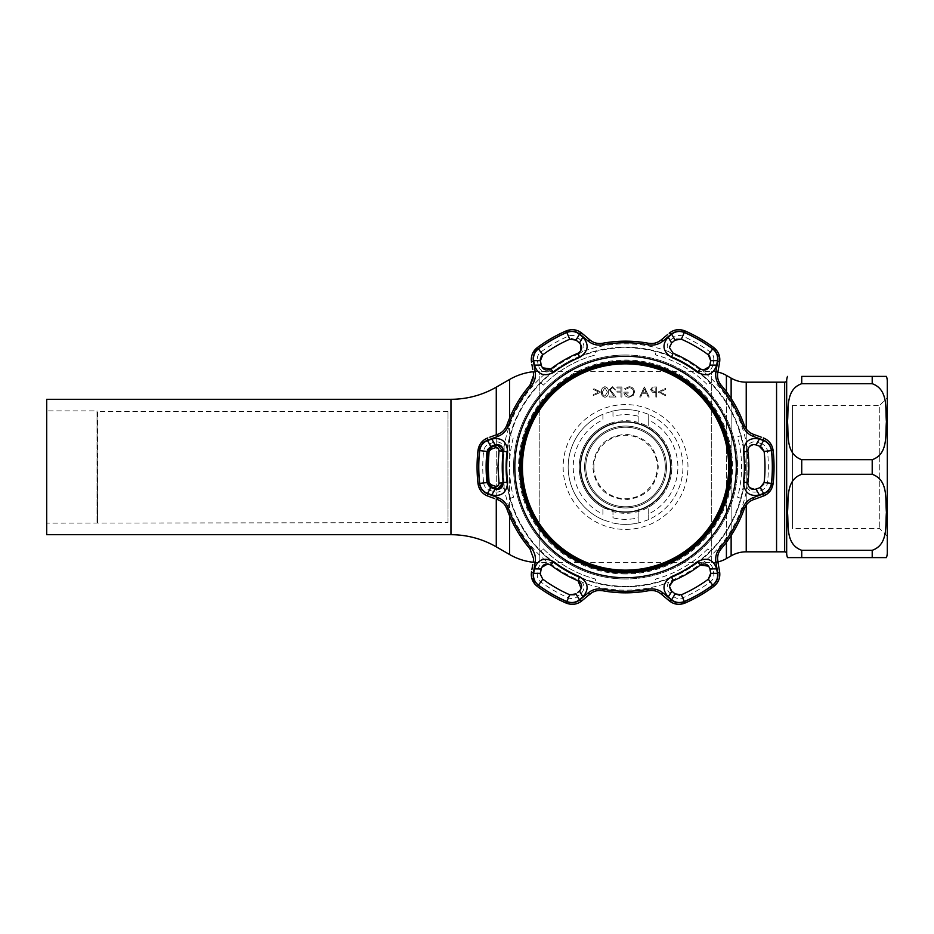 <?xml version="1.0" encoding="UTF-8"?>
<svg xmlns="http://www.w3.org/2000/svg" width="934" height="934" viewBox="0 0 934 934"><rect width="100%" height="100%" fill="white"/><g stroke="black" fill="none" stroke-linecap="round" stroke-linejoin="round"><path stroke-width="0.7" stroke-dasharray="4.67 3.5" d="M448.016 522.62L448.016 411.38L448.016 522.62L46.7 523.122L46.7 410.878L46.7 523.122M448.016 411.38L97.533 411.38L97.533 522.62L97.031 410.878L97.031 523.122L97.031 410.878L46.7 410.878M717.872 372.082A30.203 30.203 0 0 0 711.299 371.358L539.817 371.358A60.406 60.406 0 0 0 533.174 371.732M717.872 561.918A30.203 30.203 0 0 1 711.299 562.642L539.817 562.642A60.406 60.406 0 0 1 533.174 562.268M625.558 434.287C645.441 436.213 656.345 447.106 658.272 466.977C656.345 486.894 645.441 497.799 625.57 499.713C605.676 497.799 594.76 486.894 592.833 467C594.771 447.106 605.676 436.201 625.558 434.287M776.563 391.743L776.563 542.257L776.563 391.743M776.563 551.819L776.563 382.181L776.563 551.819M46.7 399.297L46.7 534.703M625.558 512.299A45.299 45.299 0 0 0 670.857 467A45.299 45.299 0 0 0 625.558 421.701A45.299 45.299 0 0 0 580.259 467A45.299 45.299 0 0 0 625.558 512.299A45.299 45.299 0 0 0 670.857 467A45.299 45.299 0 0 0 625.558 421.701A45.299 45.299 0 0 0 580.259 467A45.299 45.299 0 0 0 625.558 512.299A45.299 45.299 0 0 1 580.259 467A45.299 45.299 0 0 1 625.558 421.701A45.299 45.299 0 0 1 670.857 467C671.137 442.319 650.134 421.397 625.593 421.701C600.982 421.409 579.979 442.284 580.259 467A45.299 45.299 0 0 1 625.558 421.701A45.299 45.299 0 0 1 670.857 467A45.299 45.299 0 0 1 625.558 512.299A45.299 45.299 0 0 1 580.259 467A45.299 45.299 0 0 1 625.558 421.701A45.299 45.299 0 0 1 670.857 467A45.299 45.299 0 0 1 625.558 512.299A45.299 45.299 0 0 1 580.259 467A45.299 45.299 0 0 1 625.558 421.701A45.299 45.299 0 0 1 670.857 467A45.299 45.299 0 0 1 625.558 512.299A45.299 45.299 0 0 1 580.259 467A45.299 45.299 0 0 1 625.558 421.701A45.299 45.299 0 0 1 670.857 467A45.299 45.299 0 0 1 625.558 512.299A45.299 45.299 0 0 1 580.259 467C579.956 491.669 601.017 512.614 625.523 512.299C650.192 512.626 671.149 491.599 670.857 467A45.299 45.299 0 0 1 625.558 512.299M625.558 511.797A44.797 44.797 0 0 0 670.355 467A44.797 44.797 0 0 0 625.558 422.203A44.797 44.797 0 0 0 580.761 467A44.797 44.797 0 0 0 625.558 511.797A44.797 44.797 0 0 0 670.355 467A44.797 44.797 0 0 0 625.558 422.203A44.797 44.797 0 0 0 580.761 467A44.797 44.797 0 0 0 625.558 511.797M665.323 467A39.765 39.765 0 0 1 625.558 506.765A39.765 39.765 0 0 1 585.793 467A39.765 39.765 0 0 1 625.558 427.235A39.765 39.765 0 0 1 665.323 467A39.765 39.765 0 0 1 625.558 506.765A39.765 39.765 0 0 1 585.793 467A39.765 39.765 0 0 1 625.558 427.235A39.765 39.765 0 0 1 665.323 467A39.765 39.765 0 0 0 625.558 427.235A39.765 39.765 0 0 0 585.793 467A39.765 39.765 0 0 1 625.558 427.235A39.765 39.765 0 0 1 665.323 467M887.3 536.209L879.746 528.656L792.499 528.656L792.499 405.344L879.746 405.344L879.746 528.656L879.746 405.344L887.3 397.791L887.3 536.209L887.3 397.791M792.499 405.344L792.499 528.656M872.204 459.703L801.734 459.703C785.354 454.006 788.728 434.368 787.49 421.736C788.763 409.092 785.249 389.536 801.734 383.699L801.734 376.402L872.204 376.402L872.204 383.699C888.584 389.385 885.199 409.034 886.436 421.666C885.175 434.31 888.678 453.854 872.204 459.703L872.204 474.297L801.734 474.297C785.249 480.146 788.763 499.69 787.49 512.334C788.728 524.966 785.354 544.615 801.734 550.301L872.204 550.301C888.678 544.464 885.175 524.908 886.436 512.264C885.199 499.632 888.584 479.994 872.204 474.297M776.563 541.743L776.563 392.257L776.563 541.743M625.558 355.002A111.998 111.998 0 0 0 513.56 467A111.998 111.998 0 0 0 625.558 578.998A111.998 111.998 0 0 1 513.56 467A111.998 111.998 0 0 1 625.558 355.002A111.998 111.998 0 0 1 737.556 467A111.998 111.998 0 0 1 625.558 578.998A111.998 111.998 0 0 0 737.556 467A111.998 111.998 0 0 0 625.558 355.002A111.998 111.998 0 0 1 737.556 467A111.998 111.998 0 0 1 625.558 578.998M639.58 411.357L638.144 411.018L638.144 422.437L643.176 424.176A46.303 46.303 0 0 1 669.666 452.908L670.39 455.418A46.303 46.303 0 0 1 670.39 478.582L669.666 481.092A46.303 46.303 0 0 1 643.176 509.824L638.144 511.563A46.303 46.303 0 0 1 612.973 511.563L602.909 507.396L602.909 514.19A52.351 52.351 0 0 1 602.909 419.81L602.909 414.276L604.345 413.68L612.973 411.018L612.973 416.19A52.351 52.351 0 0 1 638.144 416.19L638.144 411.018A57.383 57.383 0 0 0 625.558 409.617A57.383 57.383 0 0 1 639.58 411.357L646.772 413.68A57.383 57.383 0 0 1 646.772 520.32L639.58 522.643A57.383 57.383 0 0 1 611.536 522.643L612.973 522.982A57.383 57.383 0 0 0 638.144 522.982L638.144 517.81A52.351 52.351 0 0 1 612.973 517.81L612.973 511.563L612.973 517.81M600.188 391.696L593.218 388.381L593.218 389.373L598.857 392.058L593.218 394.743L593.218 395.736L600.188 392.42L600.188 391.696L593.218 388.381L593.218 389.373L598.857 392.058L593.218 394.743L593.218 395.736L600.188 392.42L600.188 391.696M602.383 392L604.917 387.738L607.415 392L604.917 396.249L602.757 394.522L602.383 392L604.917 387.738L607.415 392L604.917 396.249L602.757 394.522L602.383 392M608.314 392C608.618 389.139 607.485 387.377 604.952 386.699C602.383 387.365 601.227 389.128 601.473 392C601.227 394.872 602.383 396.635 604.952 397.289C607.485 396.611 608.606 394.849 608.314 392C608.618 389.139 607.485 387.377 604.952 386.699C602.383 387.365 601.227 389.128 601.473 392C601.227 394.872 602.383 396.635 604.952 397.289C607.485 396.611 608.606 394.849 608.314 392M654.045 391.369L651.418 389.665L653.975 387.995L655.808 387.995L655.808 391.346L654.045 391.369L651.418 389.665M655.808 387.995L655.808 391.346M654.746 386.956L652.446 387.108L650.519 389.665L652.527 392.222L655.808 392.385L655.808 397.032L656.719 397.032L656.719 386.956L652.446 387.108L650.519 389.665L652.527 392.222L655.808 392.385L655.808 397.032L656.719 397.032L656.719 386.956L654.746 386.956M602.909 514.19L602.909 507.396A46.303 46.303 0 0 1 602.909 426.604L607.941 424.176A46.303 46.303 0 0 0 581.45 452.908L580.714 455.418A46.303 46.303 0 0 0 580.714 478.582L581.45 481.092A46.303 46.303 0 0 0 607.941 509.824M643.176 424.176L648.208 426.604A46.303 46.303 0 0 1 648.208 507.396L643.176 509.824M646.772 413.68L648.208 414.276L648.208 426.604L648.208 419.81A52.351 52.351 0 0 1 648.208 514.19L648.208 519.724A57.383 57.383 0 0 0 648.208 414.276L648.208 419.81M648.208 514.19L648.208 507.396L648.208 519.724L646.772 520.32M638.144 517.81L638.144 508.668L638.144 522.982L639.58 522.643M612.973 508.668L612.973 511.563L612.973 508.668M625.558 524.383A57.383 57.383 0 0 1 611.536 522.643L602.909 519.724A57.383 57.383 0 0 1 602.909 414.276L602.909 419.81M607.941 424.176L612.973 422.437L612.973 425.332L612.973 422.437A46.303 46.303 0 0 1 638.144 422.437L638.144 416.19M638.144 411.018A57.383 57.383 0 0 0 611.536 411.357A57.383 57.383 0 0 1 625.558 409.617A57.383 57.383 0 0 0 612.973 411.018L612.973 416.19M604.345 520.32A57.383 57.383 0 0 1 604.345 413.68A57.383 57.383 0 0 0 604.345 520.32M625.558 586.295A119.295 119.295 0 0 1 506.263 467A119.295 119.295 0 0 1 625.558 347.705A119.295 119.295 0 0 1 744.853 467A119.295 119.295 0 0 1 625.558 586.295M665.615 394.755L659.964 392.058L665.615 389.361L665.615 388.381L658.645 391.708L658.645 392.408L665.615 395.736L665.615 394.755L659.964 392.058L665.615 389.361L665.615 388.381L658.645 391.708L658.645 392.408L665.615 395.736L665.615 394.755M646.223 392.77L642.627 392.77L644.402 388.929L646.223 392.77L642.627 392.77L644.402 388.929M644.32 386.956L639.673 397.032L640.666 397.032L642.148 393.798L646.713 393.798L648.243 397.032L649.223 397.032L644.448 386.956L639.673 397.032L640.666 397.032L642.148 393.798L646.713 393.798L648.243 397.032L649.223 397.032L644.32 386.956M633.614 391.953C633.229 394.673 631.641 396.109 628.839 396.249L624.834 393.156L628.197 393.156L628.197 392.128L623.935 392.128C624.075 395.339 625.733 397.067 628.921 397.289L633.275 395.386L634.513 391.988C634.198 388.707 632.4 386.945 629.096 386.699L624.577 388.684L625.348 389.42L629.131 387.738C631.793 387.937 633.287 389.338 633.614 391.953C633.229 394.673 631.641 396.109 628.839 396.249L624.834 393.156L628.197 393.156L628.197 392.128L623.935 392.128C624.075 395.339 625.733 397.067 628.921 397.289L633.275 395.386L634.513 391.988C634.198 388.707 632.4 386.945 629.096 386.699L624.577 388.684L625.348 389.42L629.131 387.738C631.793 387.937 633.287 389.338 633.614 391.953M621.869 386.956L616.965 386.956L616.965 387.995L620.958 387.995L620.958 391.089L616.965 391.089L616.965 392.128L620.958 392.128L620.958 397.032L621.869 397.032L621.869 386.956L616.965 386.956L616.965 387.995L620.958 387.995L620.958 391.089L616.965 391.089L616.965 392.128L620.958 392.128L620.958 397.032L621.869 397.032L621.869 386.956M609.353 389.7L613.907 395.993L609.213 395.993L609.213 397.032L616.055 397.032L610.252 389.782L612.435 387.738L615.669 390.062L612.389 386.699L609.353 389.7L613.907 395.993L609.213 395.993L609.213 397.032L616.055 397.032L610.252 389.782L612.435 387.738L615.669 390.062L612.389 386.699L609.353 389.7M492.708 445.775L490.934 446.429A2.522 0.759 70 0 1 489.229 443.919C486.065 445.191 484.209 447.561 483.649 451.052A142.809 142.809 0 0 0 483.649 482.948L486.999 482.574A139.435 139.435 0 0 1 486.124 467L486.135 468.646M504.173 451.449L503.239 451.32A123.323 123.323 0 0 0 503.239 482.68L504.173 482.551A122.377 122.377 0 0 1 504.173 451.449L504.08 446.639C501.581 442.483 498.055 441.058 493.467 442.354L489.229 443.919M509.964 435.536A119.797 119.797 0 0 0 509.964 498.464L513.537 497.203A116.026 116.026 0 0 1 513.537 436.797L509.964 435.536A119.797 119.797 0 0 0 505.761 467A119.797 119.797 0 0 1 625.558 347.203A119.797 119.797 0 0 1 745.355 467A119.797 119.797 0 0 1 625.558 586.797A119.797 119.797 0 0 1 505.761 467A119.797 119.797 0 0 1 625.558 347.203A119.797 119.797 0 0 1 745.355 467A119.797 119.797 0 0 0 741.152 435.536L737.58 436.797A116.026 116.026 0 0 1 737.58 497.203L741.152 498.464A119.797 119.797 0 0 0 741.152 435.536M761.887 443.919L757.637 442.354C753.073 441.046 749.535 442.483 747.037 446.639L746.943 451.449A122.377 122.377 0 0 1 746.943 482.551L747.037 487.361C749.523 491.517 753.061 492.942 757.637 491.646L761.887 490.081C765.051 488.809 766.907 486.439 767.468 482.948A142.809 142.809 0 0 0 767.468 451.052C766.896 447.549 765.039 445.168 761.887 443.919A2.522 0.759 -70 0 1 760.171 446.429L761.607 447.176M703.932 562.023L699.718 564.346A122.377 122.377 0 0 1 672.784 579.897L668.662 582.384C666.304 586.622 666.841 590.393 670.262 593.709L673.729 596.604C676.414 598.706 679.403 599.138 682.696 597.877A142.809 142.809 0 0 0 710.33 581.929C713.074 579.675 714.195 576.885 713.716 573.523L712.934 569.075C711.79 564.451 708.789 562.105 703.932 562.023A123.171 123.171 0 0 0 747.037 487.361M582.442 582.384L578.333 579.897A122.377 122.377 0 0 1 551.399 564.346L547.184 562.023C542.339 562.105 539.327 564.451 538.171 569.075L537.4 573.523C536.922 576.897 538.042 579.699 540.786 581.929A142.809 142.809 0 0 0 568.409 597.877C571.725 599.126 574.714 598.706 577.387 596.604L580.855 593.709C584.275 590.405 584.801 586.634 582.442 582.384A123.171 123.171 0 0 0 668.662 582.384M483.649 482.948C484.209 486.451 486.077 488.832 489.229 490.081L493.467 491.646C498.044 492.954 501.581 491.517 504.08 487.361L504.173 482.551M595.005 351.161A119.797 119.797 0 0 0 540.517 382.625L543.39 385.088A116.026 116.026 0 0 1 595.705 354.885L595.005 351.161A119.797 119.797 0 0 0 540.517 382.625L543.39 385.088A116.026 116.026 0 0 1 595.705 354.885M710.599 382.625A119.797 119.797 0 0 0 656.112 351.161L655.411 354.885A116.026 116.026 0 0 1 707.727 385.088L710.599 382.625A119.797 119.797 0 0 0 656.112 351.161M578.333 354.103A122.377 122.377 0 0 0 551.399 369.654L550.827 368.907A123.323 123.323 0 0 1 577.971 353.227L578.333 354.103L582.442 351.616C584.801 347.378 584.275 343.607 580.855 340.291L577.387 337.396C574.702 335.294 571.713 334.862 568.409 336.123A142.809 142.809 0 0 0 540.786 352.071C538.042 354.325 536.91 357.115 537.4 360.477A2.522 0.759 170 0 1 540.424 360.699L540.342 359.648M771.472 483.403C770.632 488.54 767.9 492.043 763.265 493.888L753.271 497.553C748.216 499.492 744.678 503.087 742.658 508.329A124.187 124.187 0 0 1 719.904 547.744C716.355 552.146 715.012 557.003 715.876 562.326L717.697 572.811C718.398 577.772 716.74 581.894 712.712 585.163A146.836 146.836 0 0 1 684.307 601.566C679.438 603.411 675.048 602.792 671.126 599.698L662.953 592.88C658.75 589.471 653.87 588.198 648.313 589.085A124.187 124.187 0 0 1 602.804 589.085C597.223 588.21 592.343 589.471 588.163 592.88L579.991 599.698C576.044 602.792 571.655 603.411 566.798 601.566A146.836 146.836 0 0 1 538.393 585.163C534.365 581.87 532.707 577.749 533.419 572.811L535.24 562.326C536.093 556.979 534.75 552.122 531.212 547.744A124.187 124.187 0 0 1 508.458 508.329C506.415 503.064 502.877 499.468 497.845 497.553L487.852 493.888C483.205 492.02 480.461 488.529 479.644 483.403A146.836 146.836 0 0 1 479.644 450.597C480.473 445.46 483.217 441.957 487.852 440.112L497.845 436.447C502.901 434.508 506.438 430.913 508.458 425.671A124.187 124.187 0 0 1 531.212 386.256C534.75 381.854 536.093 376.997 535.24 371.674L533.419 361.189C532.707 356.228 534.365 352.106 538.393 348.837A146.836 146.836 0 0 1 566.798 332.434C571.678 330.589 576.068 331.208 579.991 334.302L588.163 341.12C592.366 344.529 597.246 345.802 602.804 344.915A124.187 124.187 0 0 1 648.313 344.915C653.893 345.79 658.774 344.529 662.953 341.12L671.126 334.302C675.06 331.208 679.462 330.589 684.307 332.434A146.836 146.836 0 0 1 712.712 348.837C716.752 352.13 718.409 356.251 717.697 361.189L715.876 371.674C715.024 377.021 716.366 381.878 719.904 386.256A124.187 124.187 0 0 1 742.658 425.671C744.69 430.936 748.227 434.532 753.271 436.447L763.265 440.112C767.911 441.98 770.643 445.471 771.472 450.597A146.836 146.836 0 0 1 771.472 483.403L773.119 483.59L766.907 494.168M767.468 451.052L764.117 451.426A139.435 139.435 0 0 1 764.117 482.574L767.468 482.948M747.83 483.438L747.877 482.68A123.323 123.323 0 0 0 747.877 451.32L749.465 446.417M761.887 490.081A2.522 0.759 -110 0 0 760.171 487.571L754.555 489.439M749.477 487.583L748.029 484.968M568.409 597.877L569.763 594.783A139.435 139.435 0 0 1 542.794 579.208L540.342 574.352M673.729 596.604A2.522 0.759 -50 0 0 675.048 593.872L670.67 590.008M484.197 439.832L477.998 450.41A148.494 148.494 0 0 0 477.998 483.59L479.644 483.403M532.672 380.5L531.528 382.963M532.87 352.9L531.668 356.228M593.849 467A31.709 31.709 0 0 0 625.558 498.709A31.709 31.709 0 0 0 657.267 467A31.709 31.709 0 0 0 625.558 435.291A31.709 31.709 0 0 0 593.849 467M487.852 493.888A2.522 0.747 -70 0 0 487.84 496.082L484.197 494.168M481.185 491.307L482.633 492.872M487.84 437.918A2.522 0.747 -110 0 0 487.852 440.112M531.212 386.256L529.952 385.182A125.833 125.833 0 0 0 506.893 425.11C505.142 429.617 502.118 432.675 497.822 434.275A2.522 0.736 -110 0 0 497.845 436.447M494.728 435.407L489.825 437.182M533.583 375.363L533.349 372.736A2.522 0.736 170 0 1 535.24 371.674M531.283 359.648L531.504 362.275A2.522 0.747 170 0 1 533.419 361.189M531.878 364.365L532.24 366.408M532.415 367.436L532.777 369.49M578.403 330.998L566.144 330.916A148.494 148.494 0 0 0 537.412 347.506L538.393 348.837M581.882 333.193A2.522 0.747 -50 0 0 579.991 334.302M648.313 344.915L648.616 343.292A125.833 125.833 0 0 0 602.5 343.292C597.725 344.027 593.569 342.93 590.019 340.011A2.522 0.736 -50 0 0 588.163 341.12M590.019 340.011L583.516 334.547M667.6 334.547L661.085 340.011A2.522 0.736 -130 0 1 662.953 341.12M655.329 343.023L651.979 343.537M672.702 330.998L669.223 333.193A2.522 0.747 -130 0 1 671.126 334.302M676.695 329.819L674.617 330.286M719.764 358.166L713.704 347.506A148.494 148.494 0 0 0 684.972 330.916L684.307 332.434M719.612 362.275A2.522 0.747 10 0 0 717.697 361.189M742.658 425.671L744.223 425.11A125.833 125.833 0 0 0 721.165 385.182C718.141 381.411 717.008 377.266 717.767 372.736A2.522 0.736 10 0 0 715.876 371.674M717.767 372.736L719.238 364.365M761.28 437.182L753.294 434.275A2.522 0.736 -70 0 1 753.271 436.447M747.819 430.796L745.694 428.146M766.907 439.832L763.276 437.918A2.522 0.747 -70 0 1 763.265 440.112M719.904 547.744L721.165 548.818A125.833 125.833 0 0 0 744.223 508.89C745.974 504.383 748.998 501.324 753.294 499.725A2.522 0.736 -110 0 0 753.271 497.553M756.388 498.593L761.28 496.818M769.92 442.693L768.484 441.128M489.836 496.818L494.716 498.593M503.298 503.204L505.422 505.854M508.458 508.329L506.893 508.89A125.833 125.833 0 0 0 529.952 548.818L533.583 558.637M532.777 564.51L531.878 569.635M531.283 574.352L531.679 577.796M534.82 584.065L537.412 586.494A148.494 148.494 0 0 0 566.144 603.084L566.798 601.566M574.422 604.181L576.5 603.714M578.403 603.002L587.498 596.102M595.775 590.977L599.138 590.463M602.804 589.085L602.5 590.708A125.833 125.833 0 0 0 648.616 590.708C653.391 589.973 657.548 591.07 661.085 593.989A2.522 0.736 -50 0 0 662.953 592.88M663.619 596.102L667.6 599.453M672.702 603.002L684.972 603.084L684.307 601.566M718.783 579.874L719.425 577.842M719.764 575.834L718.339 564.51M718.036 554.773L719.273 551.609M715.876 562.326A2.522 0.736 170 0 0 717.767 561.264M717.697 572.811A2.522 0.747 170 0 0 719.612 571.725M671.126 599.698A2.522 0.747 -50 0 1 669.223 600.807M588.163 592.88A2.522 0.736 -130 0 0 590.019 593.989M579.991 599.698A2.522 0.747 -130 0 0 581.882 600.807M533.419 572.811A2.522 0.747 10 0 1 531.504 571.725M535.24 562.326A2.522 0.736 10 0 1 533.349 561.264M497.845 497.553A2.522 0.736 -70 0 0 497.822 499.725M671.593 590.965A2.522 0.747 -50 0 1 670.262 593.709M710.33 581.929L708.322 579.208A139.435 139.435 0 0 1 681.353 594.783L682.696 597.877M713.716 573.523A2.522 0.759 -10 0 1 710.681 573.301L710.751 574.912M712.934 569.075A2.522 0.747 -10 0 1 709.898 568.853L710.681 573.301M697.955 586.155L691.989 589.587L697.955 586.155M669.666 584.696L671.593 581.719M672.784 579.897L673.145 580.773A123.323 123.323 0 0 0 700.29 565.093L699.718 564.346M708.696 566.167L709.898 568.853M540.424 573.301A2.522 0.759 10 0 1 537.4 573.523M540.763 571.433L541.218 568.853A2.522 0.747 10 0 1 538.171 569.075M577.387 596.604A2.522 0.759 50 0 1 576.068 593.872L574.702 594.736M580.855 593.709A2.522 0.747 50 0 1 579.524 590.965L577.516 592.646M558.567 589.284L552.601 585.828L558.567 589.284M541.218 568.853L541.662 567.417M551.399 564.346L550.827 565.093A123.323 123.323 0 0 0 577.971 580.773L578.333 579.897M581.252 588.583L579.524 590.965M489.229 490.081A2.522 0.759 110 0 1 490.934 487.571L489.509 486.824M493.467 491.646A2.522 0.747 110 0 1 495.183 489.112L490.934 487.571M486.135 465.354L486.124 467A139.435 139.435 0 0 1 486.999 451.426L483.649 451.052M496.643 444.549L495.183 444.888A2.522 0.747 70 0 1 493.467 442.354M551.399 369.654L547.184 371.977A123.171 123.171 0 0 0 504.08 446.639M542.421 367.833L541.218 365.147A2.522 0.747 -10 0 0 538.171 364.925C539.327 369.549 542.327 371.895 547.184 371.977M541.218 365.147L540.424 360.699M537.4 360.477L538.171 364.925M540.494 358.282L540.973 356.963M540.786 352.071L542.794 354.792A139.435 139.435 0 0 1 569.763 339.217L568.409 336.123M577.387 337.396A2.522 0.759 -50 0 0 576.068 340.128L580.551 344.132M673.729 337.396L670.262 340.291C666.841 343.595 666.304 347.366 668.662 351.616L672.784 354.103A122.377 122.377 0 0 1 699.718 369.654L703.932 371.977C708.778 371.895 711.778 369.549 712.934 364.925A2.522 0.747 -170 0 0 709.898 365.147L710.681 360.699A2.522 0.759 -170 0 1 713.716 360.477C714.195 357.103 713.062 354.301 710.33 352.071A142.809 142.809 0 0 0 682.696 336.123C679.38 334.874 676.391 335.294 673.729 337.396A2.522 0.759 -130 0 1 675.048 340.128L676.414 339.264M712.934 364.925L713.716 360.477M682.696 336.123L681.353 339.217A139.435 139.435 0 0 1 708.322 354.792L710.33 352.071M670.262 340.291A2.522 0.747 -130 0 1 671.593 343.035L675.048 340.128M692.549 344.716L698.504 348.172L692.549 344.716M709.898 365.147L709.455 366.583M699.718 369.654L700.29 368.907A123.323 123.323 0 0 0 673.145 353.227L672.784 354.103M669.573 346.386L671.593 343.035M757.637 442.354A2.522 0.747 -70 0 1 755.933 444.888L760.171 446.429M753.154 444.561L755.933 444.888M755.933 489.112A2.522 0.747 -110 0 1 757.637 491.646M764.946 463.871L764.934 470.759L764.946 463.871M763.265 493.888A2.522 0.747 -110 0 1 763.276 496.082M553.15 347.845L559.127 344.413L553.15 347.845M579.524 343.035A2.522 0.747 130 0 1 580.855 340.291M707.727 548.912A116.026 116.026 0 0 1 655.411 579.115L656.112 582.839A119.797 119.797 0 0 0 710.599 551.375L707.727 548.912M595.705 579.115A116.026 116.026 0 0 1 543.39 548.912L540.517 551.375A119.797 119.797 0 0 0 595.005 582.839L595.705 579.115A116.026 116.026 0 0 1 543.39 548.912L540.517 551.375A119.797 119.797 0 0 0 595.005 582.839M737.58 497.203L741.152 498.464A119.797 119.797 0 0 0 745.355 467A119.797 119.797 0 0 1 625.558 586.797A119.797 119.797 0 0 1 505.761 467A119.797 119.797 0 0 0 509.964 498.464L513.537 497.203M656.112 582.839A119.797 119.797 0 0 0 710.599 551.375M498.114 489.416L495.183 489.112M495.429 488.412C493.619 487.77 493.619 487.77 495.429 488.412C493.619 487.77 493.619 487.77 495.429 488.412L491.167 486.871M489.112 485.213L490.338 486.322M487.723 451.507L487.723 482.493M487.49 455.629L487.606 452.605M495.429 445.588L489.101 448.787M621.916 571.386A104.445 104.445 0 0 0 729.933 470.643A104.445 104.445 0 0 0 629.201 362.614A104.445 104.445 0 0 0 521.172 463.357A104.445 104.445 0 0 0 621.916 571.386M496.269 387.155L496.269 546.845M450.959 399.297L450.959 534.703M496.269 499.153L496.269 489.404M496.269 488.564L496.269 445.436M496.269 444.596L496.269 434.847M509.614 515.907L509.614 418.093M539.817 562.642L539.817 371.358L539.817 562.642M711.299 562.642L711.299 371.358L711.299 562.642M726.407 542.269L726.407 391.731M731.135 535.474L731.135 398.526M746.231 382.181L746.231 551.819M731.135 378.142L731.135 555.858M746.231 505.049L746.231 428.951M726.407 375.41L726.407 558.59M509.614 379.461L509.614 554.539M584.614 467A40.944 40.944 0 0 1 625.558 426.056A40.944 40.944 0 0 1 666.502 467A40.944 40.944 0 0 1 625.558 507.944A40.944 40.944 0 0 1 584.614 467A40.944 40.944 0 0 1 625.558 426.056A40.944 40.944 0 0 1 666.502 467A40.944 40.944 0 0 1 625.558 507.944A40.944 40.944 0 0 1 584.614 467M786.673 553.675L786.673 380.325M784.665 382.181L784.665 551.819M801.734 474.297L801.734 459.703M801.734 557.598L801.734 550.301M872.204 550.301L872.204 557.598M625.558 573.966A106.966 106.966 0 0 1 518.592 467A106.966 106.966 0 0 1 625.558 360.034A106.966 106.966 0 0 1 732.525 467A106.966 106.966 0 0 1 625.558 573.966M625.558 529.415A62.415 62.415 0 0 0 687.973 467A62.415 62.415 0 0 0 625.558 404.585A62.415 62.415 0 0 0 563.144 467A62.415 62.415 0 0 0 625.558 529.415M504.08 487.361A123.171 123.171 0 0 0 547.184 562.023M771.472 450.597L773.119 450.41M747.877 451.32L746.943 451.449M477.998 450.41L479.644 450.597M506.893 425.11L508.458 425.671M566.144 330.916L566.798 332.434M602.5 343.292L602.804 344.915M713.704 347.506L712.712 348.837M721.165 385.182L719.904 386.256M712.712 585.163L713.704 586.494M648.313 589.085L648.616 590.708M538.393 585.163L537.412 586.494M531.212 547.744L529.952 548.818M542.794 579.208L540.786 581.929M747.877 482.68L746.943 482.551M747.037 446.639A123.171 123.171 0 0 0 703.932 371.977M668.662 351.616A123.171 123.171 0 0 0 582.442 351.616M742.658 508.329L744.223 508.89"/><path stroke-width="1.4" d="M450.959 534.703L450.959 399.297L46.7 399.297L46.7 534.703L450.959 534.703A90.598 90.598 0 0 1 496.269 546.845L509.614 554.539L509.614 515.907M450.959 399.297A90.598 90.598 0 0 0 496.269 387.155L509.614 379.461A60.406 60.406 0 0 1 533.174 371.732M533.174 562.268A60.406 60.406 0 0 1 509.614 554.539M731.135 398.526L731.135 378.142L726.407 375.41A30.203 30.203 0 0 0 717.872 372.082M784.665 382.181A2.008 2.008 0 0 0 786.673 380.325L786.673 553.675A2.008 2.008 0 0 0 784.665 551.819L784.665 382.181L776.563 382.181L776.563 551.819L746.231 551.819A30.203 30.203 0 0 0 731.135 555.858L726.407 558.59A30.203 30.203 0 0 1 717.872 561.918M731.135 378.142A30.203 30.203 0 0 0 746.231 382.181L776.563 382.181L776.563 551.819L784.665 551.819M887.3 552.566L887.3 381.434L887.3 552.566A15.096 15.096 0 0 1 886.436 557.598L872.204 557.598L886.436 557.598M887.3 381.434A15.096 15.096 0 0 0 886.436 376.402L872.204 376.402L886.436 376.402M872.204 383.699C888.678 389.536 885.175 409.092 886.436 421.736C885.199 434.368 888.584 454.006 872.204 459.703L801.734 459.703C785.249 453.854 788.763 434.31 787.49 421.666C788.728 409.034 785.354 389.385 801.734 383.699L872.204 383.699L801.734 383.699L801.734 376.402L872.204 376.402L872.204 383.699M872.204 474.297C888.678 480.146 885.175 499.69 886.436 512.334C885.199 524.966 888.584 544.615 872.204 550.301L801.734 550.301C785.249 544.464 788.763 524.908 787.49 512.264C788.728 499.632 785.354 479.994 801.734 474.297L872.204 474.297L872.204 459.703M786.673 553.675A15.096 15.096 0 0 0 787.49 557.598L801.734 557.598L787.49 557.598M786.673 380.325A15.096 15.096 0 0 1 787.49 376.402M872.204 557.598L801.734 557.598L872.204 557.598L872.204 550.301M491.751 439.038C501.546 437.135 506.858 441.42 507.664 451.893A118.852 118.852 0 0 0 507.664 482.107C506.858 492.592 501.546 496.876 491.751 494.962L487.501 493.397C483.1 491.634 480.496 488.307 479.691 483.392A146.778 146.778 0 0 1 479.691 450.608C480.508 445.681 483.111 442.342 487.501 440.603L491.751 439.038L495.183 444.888L490.934 446.429L486.999 451.426A139.435 139.435 0 0 0 486.999 482.574L490.934 487.571L495.183 489.112C500.134 490.046 502.819 487.898 503.239 482.68A123.323 123.323 0 0 1 503.239 451.32C502.819 446.102 500.134 443.954 495.183 444.888L492.708 445.775M486.135 468.646L486.135 465.354M571.421 338.762L576.068 340.128L569.763 339.217A139.435 139.435 0 0 0 542.794 354.792L540.424 360.699L533.664 360.641C532.987 355.947 534.575 352.025 538.428 348.872A146.778 146.778 0 0 1 566.821 332.481C571.503 330.729 575.694 331.313 579.384 334.244L582.874 337.139C589.424 344.669 588.362 351.406 579.699 357.348A118.852 118.852 0 0 0 553.535 372.456C544.043 376.997 537.68 374.546 534.435 365.101L541.218 365.147C542.888 369.911 546.086 371.16 550.827 368.907A123.323 123.323 0 0 1 577.971 353.227C582.291 350.262 582.804 346.864 579.524 343.035L576.068 340.128L579.384 334.244M579.699 576.652C588.362 582.594 589.424 589.331 582.874 596.861L579.384 599.756C575.671 602.687 571.48 603.271 566.821 601.519A146.778 146.778 0 0 1 538.428 585.128C534.563 581.952 532.987 578.029 533.664 573.359L534.435 568.899C537.68 559.454 544.055 557.003 553.535 561.544A118.852 118.852 0 0 0 579.699 576.652L577.971 580.773A123.323 123.323 0 0 1 550.827 565.093C546.086 562.84 542.888 564.089 541.218 568.853L540.424 573.301L533.664 573.359M684.295 601.519C679.613 603.271 675.422 602.687 671.721 599.756L668.242 596.861C661.692 589.331 662.755 582.594 671.418 576.652A118.852 118.852 0 0 0 697.581 561.544C707.061 557.003 713.436 559.454 716.682 568.899L717.44 573.359C718.118 578.053 716.53 581.975 712.689 585.128A146.778 146.778 0 0 1 684.295 601.519L681.353 594.783A139.435 139.435 0 0 0 708.322 579.208L710.681 573.301L709.898 568.853L716.682 568.899M736.296 467A110.737 110.737 0 0 1 625.558 577.737A110.737 110.737 0 0 1 514.821 467A110.737 110.737 0 0 1 625.558 356.263A110.737 110.737 0 0 1 736.296 467M531.154 386.209A124.257 124.257 0 0 0 508.388 425.647C506.333 430.936 502.796 434.52 497.775 436.423L487.781 440.101C483.147 441.945 480.403 445.448 479.574 450.597A146.907 146.907 0 0 0 479.574 483.403C480.415 488.564 483.158 492.066 487.781 493.899L497.775 497.577C502.807 499.492 506.345 503.087 508.388 508.353A124.257 124.257 0 0 0 531.154 547.791C534.703 552.216 536.046 557.073 535.182 562.385L533.372 572.869C532.66 577.807 534.318 581.929 538.358 585.221A146.907 146.907 0 0 0 566.775 601.636C571.666 603.481 576.068 602.85 579.967 599.768L588.14 592.95C592.319 589.552 597.211 588.28 602.792 589.156A124.257 124.257 0 0 0 648.324 589.156C653.928 588.28 658.809 589.552 662.977 592.95L671.149 599.768C675.072 602.862 679.462 603.481 684.342 601.636A146.907 146.907 0 0 0 712.759 585.221C716.81 581.905 718.468 577.784 717.744 572.869L715.923 562.385C715.07 557.049 716.413 552.192 719.962 547.791A124.257 124.257 0 0 0 742.728 508.353C744.783 503.064 748.321 499.48 753.341 497.577L763.335 493.899C767.97 492.055 770.702 488.552 771.542 483.403A146.907 146.907 0 0 0 771.542 450.597C770.69 445.436 767.958 441.934 763.335 440.101L753.341 436.423C748.297 434.508 744.76 430.913 742.728 425.647A124.257 124.257 0 0 0 719.962 386.209C716.401 381.784 715.059 376.927 715.923 371.615L717.744 361.131C718.456 356.193 716.798 352.071 712.759 348.779A146.907 146.907 0 0 0 684.342 332.364C679.45 330.519 675.048 331.15 671.149 334.232L662.977 341.05C658.785 344.448 653.905 345.72 648.324 344.844A124.257 124.257 0 0 0 602.792 344.844C597.176 345.72 592.296 344.448 588.14 341.05L579.967 334.232C576.044 331.138 571.643 330.519 566.775 332.364A146.907 146.907 0 0 0 538.358 348.779C534.306 352.095 532.649 356.216 533.372 361.131L535.182 371.615C536.046 376.951 534.703 381.808 531.154 386.209L529.952 385.182L533.583 375.363L532.672 380.5M763.615 440.603C768.005 442.366 770.608 445.693 771.414 450.608A146.778 146.778 0 0 1 771.414 483.392C770.597 488.319 767.993 491.658 763.615 493.397L759.365 494.962C749.558 496.865 744.258 492.58 743.441 482.107A118.852 118.852 0 0 0 743.441 451.893C744.258 441.408 749.57 437.124 759.365 439.038L763.615 440.603L760.171 446.429L756.668 445.144M494.716 498.593L487.84 496.082C482.271 493.876 478.99 489.708 477.998 483.59A148.494 148.494 0 0 1 477.998 450.41C478.979 444.304 482.259 440.136 487.84 437.918L484.197 439.832M771.542 483.403L773.119 483.59A148.494 148.494 0 0 0 773.119 450.41A148.494 148.494 0 0 1 773.119 483.59C772.138 489.696 768.857 493.864 763.276 496.082L753.294 499.725C749.033 501.289 746.009 504.348 744.223 508.89A125.833 125.833 0 0 1 721.165 548.818C718.129 552.613 716.997 556.769 717.767 561.264L719.612 571.725C720.476 577.644 718.515 582.571 713.704 586.494A148.494 148.494 0 0 1 684.972 603.084C679.193 605.29 673.939 604.531 669.223 600.807L661.085 593.989C657.594 591.082 653.438 589.984 648.616 590.708A125.833 125.833 0 0 1 602.5 590.708C597.702 589.984 593.534 591.07 590.019 593.989L581.882 600.807C577.189 604.531 571.947 605.29 566.144 603.084A148.494 148.494 0 0 1 537.412 586.494C533.407 583.353 531.364 579.302 531.283 574.352L531.504 571.725L531.283 574.352M759.365 439.038L755.933 444.888C751.38 443.919 748.671 445.81 747.83 450.562L747.877 451.32A123.323 123.323 0 0 1 747.877 482.68L747.83 483.438C748.683 488.19 751.38 490.081 755.933 489.112L760.171 487.571L764.117 482.574A139.435 139.435 0 0 0 764.117 451.426L759.097 446.032M754.555 489.439L749.477 487.583M748.029 484.968L747.83 483.438M716.682 365.101L709.898 365.147L710.681 360.699L717.44 360.641L716.682 365.101C713.424 374.546 707.061 376.997 697.581 372.456A118.852 118.852 0 0 0 671.418 357.348C662.743 351.406 661.692 344.669 668.242 337.139L671.593 343.035L669.433 347.658L673.145 353.227L669.433 347.658L669.573 346.386M540.342 574.352L542.794 579.208A139.435 139.435 0 0 0 569.763 594.783L576.068 593.872L579.384 599.756M670.67 590.008L669.433 586.342L671.593 590.965L675.048 593.872L681.353 594.783M533.583 558.637L533.349 561.264L533.583 558.637L529.952 548.818A125.833 125.833 0 0 1 506.893 508.89C505.119 504.36 502.095 501.313 497.822 499.725L500.414 500.963M531.528 382.963L529.952 385.182A125.833 125.833 0 0 0 506.893 425.11C505.107 429.652 502.083 432.711 497.822 434.275L494.728 435.407M531.668 356.228L531.283 359.648C531.353 354.71 533.407 350.659 537.412 347.506L532.87 352.9M731.392 467A105.834 105.834 0 0 0 625.558 361.166A105.834 105.834 0 0 0 519.724 467A105.834 105.834 0 0 0 625.558 572.834A105.834 105.834 0 0 0 731.392 467M731.264 467A105.705 105.705 0 0 0 625.558 361.295A105.705 105.705 0 0 0 519.853 467A105.705 105.705 0 0 0 625.558 572.705A105.705 105.705 0 0 0 731.264 467M540.564 361.47L541.078 364.377M534.435 365.101L533.664 360.641M491.751 494.962L495.183 489.112L494.098 488.727M491.669 487.84L490.934 487.571L487.501 493.397M479.574 483.403L477.998 483.59L479.049 487.676M479.084 487.746L481.185 491.307M482.633 492.872L484.197 494.168M489.825 437.182L497.822 434.275A2.522 0.794 -110 0 0 497.775 436.423M532.777 369.49L531.878 364.365M532.24 366.408L532.415 367.436M583.516 334.547L578.403 330.998M651.979 343.537L648.616 343.292C653.415 344.016 657.571 342.93 661.085 340.011L658.715 341.646M658.365 341.832L655.329 343.023M662.977 341.05A2.522 0.794 50 0 0 661.085 340.011L667.6 334.547M671.149 334.232A2.522 0.817 50 0 0 669.223 333.193C673.916 329.469 679.17 328.71 684.972 330.916L680.909 329.784M680.828 329.772L676.695 329.819M674.617 330.286L672.702 330.998M719.238 364.365L719.764 358.166M745.694 428.146L744.223 425.11C745.997 429.64 749.021 432.687 753.294 434.275L750.691 433.037M750.352 432.827L747.819 430.796M753.341 436.423A2.522 0.794 110 0 0 753.294 434.275L761.28 437.182M753.341 497.577A2.522 0.794 -110 0 1 753.294 499.725L756.388 498.593M761.28 496.818L766.907 494.168M763.335 440.101A2.522 0.817 110 0 0 763.276 437.918C768.845 440.124 772.126 444.292 773.119 450.41L772.068 446.324M772.033 446.254L769.92 442.693M768.484 441.128L766.907 439.832M684.342 332.364L684.972 330.916A148.494 148.494 0 0 1 713.704 347.506C718.503 351.406 720.464 356.333 719.612 362.275L717.767 372.736C716.997 377.208 718.129 381.364 721.165 385.182A125.833 125.833 0 0 1 744.223 425.11L742.728 425.647M538.358 348.779L537.412 347.506A148.494 148.494 0 0 1 566.144 330.916C571.923 328.71 577.165 329.469 581.882 333.193L590.019 340.011C593.51 342.918 597.678 344.016 602.5 343.292A125.833 125.833 0 0 1 648.616 343.292L648.324 344.844M533.372 361.131A2.522 0.817 -10 0 0 531.504 362.275L531.283 359.648M533.583 375.363L533.349 372.736A2.522 0.794 -10 0 1 535.182 371.615M487.781 493.899A2.522 0.817 110 0 0 487.84 496.082L489.836 496.818M500.752 501.173L503.298 503.204M505.422 505.854L506.893 508.89L508.388 508.353M531.878 569.635L532.777 564.51M531.679 577.796L534.82 584.065M566.775 601.636L566.144 603.084L570.207 604.216M570.289 604.228L574.422 604.181M576.5 603.714L578.403 603.002M587.498 596.102L592.401 592.354M592.751 592.168L595.775 590.977M599.138 590.463L602.5 590.708L602.792 589.156M662.977 592.95A2.522 0.794 130 0 1 661.085 593.989L663.619 596.102M667.6 599.453L672.702 603.002M684.342 601.636L684.972 603.084A148.494 148.494 0 0 0 713.704 586.494L716.717 583.54M716.763 583.481L718.783 579.874M719.425 577.842L719.764 575.834M718.339 564.51L717.534 558.392M717.546 557.995L718.036 554.773M719.273 551.609L721.165 548.818L719.962 547.791M717.44 573.359L710.681 573.301M671.721 599.756L675.048 593.872L679.695 595.238M671.908 591.234L668.242 596.861M709.968 569.261L709.898 568.853C708.229 564.089 705.03 562.84 700.29 565.093A123.323 123.323 0 0 1 673.145 580.773L669.433 586.342L669.666 584.696M710.751 574.912L708.322 579.208L712.689 585.128M671.593 581.719L673.145 580.773L671.418 576.652M697.581 561.544L700.29 565.093L708.696 566.167M534.435 568.899L541.218 568.853M582.874 596.861L579.524 590.965C582.804 587.147 582.291 583.738 577.971 580.773L581.252 588.583M577.516 592.646L579.524 590.965M540.424 573.301L540.763 571.433M574.702 594.736L569.763 594.783L566.821 601.519M541.662 567.417L547.779 563.891L550.827 565.093L553.535 561.544M489.509 486.824L486.999 482.574L479.691 483.392M487.431 449.768L490.934 446.429L487.501 440.603M553.535 372.456L550.827 368.907L542.421 367.833M540.342 359.648L540.494 358.282M540.973 356.963L542.794 354.792L538.428 348.872M709.536 355.994L710.681 360.699L708.322 354.792A139.435 139.435 0 0 0 681.353 339.217L675.048 340.128L671.721 334.244C675.445 331.313 679.637 330.729 684.295 332.481A146.778 146.778 0 0 1 712.689 348.872C716.541 352.048 718.129 355.971 717.44 360.641M671.418 357.348L673.145 353.227A123.323 123.323 0 0 1 700.29 368.907C705.018 371.16 708.229 369.911 709.898 365.147M674.453 340.63L672.188 342.533M668.242 337.139L671.721 334.244M710.681 360.699L710.482 361.843M676.414 339.264L681.353 339.217L684.295 332.481M709.455 366.583L703.337 370.109M703.302 370.109L700.29 368.907L697.581 372.456M749.465 446.417L753.154 444.561M763.615 493.397L760.171 487.571L759.447 487.84M756.668 488.856L755.933 489.112L759.365 494.962M763.685 484.232L760.171 487.571M761.607 447.176L764.117 451.426L771.414 450.608M715.923 562.385A2.522 0.794 -10 0 0 717.767 561.264M763.276 496.082A2.522 0.817 -110 0 0 763.335 493.899M717.767 372.736A2.522 0.794 -170 0 0 715.923 371.615M719.612 362.275A2.522 0.817 -170 0 0 717.744 361.131M590.019 340.011A2.522 0.794 130 0 0 588.14 341.05M581.882 333.193A2.522 0.817 130 0 0 579.967 334.232M487.781 440.101A2.522 0.817 -110 0 1 487.84 437.918M497.775 497.577A2.522 0.794 110 0 0 497.822 499.725M535.182 562.385A2.522 0.794 -170 0 1 533.349 561.264M533.372 572.869A2.522 0.817 -170 0 1 531.504 571.725M579.967 599.768A2.522 0.817 50 0 0 581.882 600.807M588.14 592.95A2.522 0.794 50 0 0 590.019 593.989M671.149 599.768A2.522 0.817 130 0 1 669.223 600.807M717.744 572.869A2.522 0.817 -10 0 0 719.612 571.725M582.874 337.139L579.524 343.035L578.648 342.299M580.551 344.132L580.528 351.196M580.516 351.231L577.971 353.227L579.699 357.348M576.068 340.128L576.663 340.63M507.664 482.107L503.239 482.68L498.114 489.416M496.643 444.549L500.822 445.693M500.858 445.716L502.761 448.087M502.772 448.122L503.239 451.32L507.664 451.893M495.429 445.588L491.167 447.129A5.289 5.289 0 0 0 487.723 451.507A138.687 138.687 0 0 0 487.606 452.605L487.606 481.395A138.687 138.687 0 0 0 487.723 482.493A5.289 5.289 0 0 0 491.167 486.871L487.968 482.493L487.968 451.507L491.447 447.129L494.063 446.078M499.001 483.217L497.962 467L499.001 450.783C498.674 448.25 497.413 447.258 495.207 447.795L490.875 449.359L489.031 451.682L488.167 467L489.031 482.318L490.875 484.641L495.207 486.205C497.413 486.742 498.686 485.75 499.001 483.217L502.936 482.773L497.729 488.739L495.429 488.412C493.619 487.77 493.619 487.77 495.429 488.412C493.619 487.77 493.619 487.77 495.429 488.412C493.619 487.77 493.619 487.77 495.429 488.412M489.101 448.787L487.968 451.507L489.031 451.682M490.875 449.359A2.522 1.354 -109.6 0 1 491.447 447.129L491.167 447.129M495.207 486.205A2.522 1.343 -70.4 0 0 495.779 488.412L491.447 486.871A2.522 1.354 -70.4 0 1 490.875 484.641M489.031 482.318L487.968 482.493L489.112 485.213M490.338 486.322L491.447 486.871M487.711 481.395L487.665 480.508M487.641 480.193L487.49 455.629M487.665 453.539L487.711 452.605M495.207 447.795A2.522 1.343 -109.6 0 1 495.779 445.588L497.659 445.261L502.936 451.227L502.936 482.773L502.901 449.663C502.317 446.977 500.566 445.518 497.659 445.261M499.001 450.783L502.936 451.239M621.962 570.079A103.137 103.137 0 0 0 728.637 470.596A103.137 103.137 0 0 0 629.154 363.921A103.137 103.137 0 0 0 522.48 463.404A103.137 103.137 0 0 0 621.962 570.079M629.201 362.614A104.445 104.445 0 0 1 729.933 470.643A104.445 104.445 0 0 1 621.916 571.386A104.445 104.445 0 0 1 521.172 463.357A104.445 104.445 0 0 1 629.201 362.614M496.269 546.845L496.269 499.153M496.269 489.404L496.269 488.564M496.269 445.436L496.269 444.596M496.269 434.847L496.269 387.155M509.614 418.093L509.614 379.461M726.407 558.59L726.407 542.269M726.407 391.731L726.407 375.41M731.135 555.858L731.135 535.474M746.231 551.819L746.231 505.049M746.231 428.951L746.231 382.181M801.734 550.301L801.734 557.598M801.734 459.703L801.734 474.297M479.574 450.597L477.998 450.41M747.877 451.32L743.441 451.893M569.763 339.217L566.821 332.481M542.794 579.208L538.428 585.128M708.322 354.792L712.689 348.872M771.414 483.392L764.117 482.574M747.877 482.68L743.441 482.107M744.223 508.89L742.728 508.353M773.119 450.41L771.542 450.597M721.165 385.182L719.962 386.209M713.704 347.506L712.759 348.779M602.5 343.292L602.792 344.844M566.144 330.916L566.775 332.364M508.388 425.647L506.893 425.11M531.154 547.791L529.952 548.818M538.358 585.221L537.412 586.494M648.324 589.156L648.616 590.708M712.759 585.221L713.704 586.494M486.999 451.426L479.691 450.608M494.063 487.922L491.167 486.871M502.936 482.761C502.62 486.754 500.881 488.751 497.729 488.739"/></g></svg>
